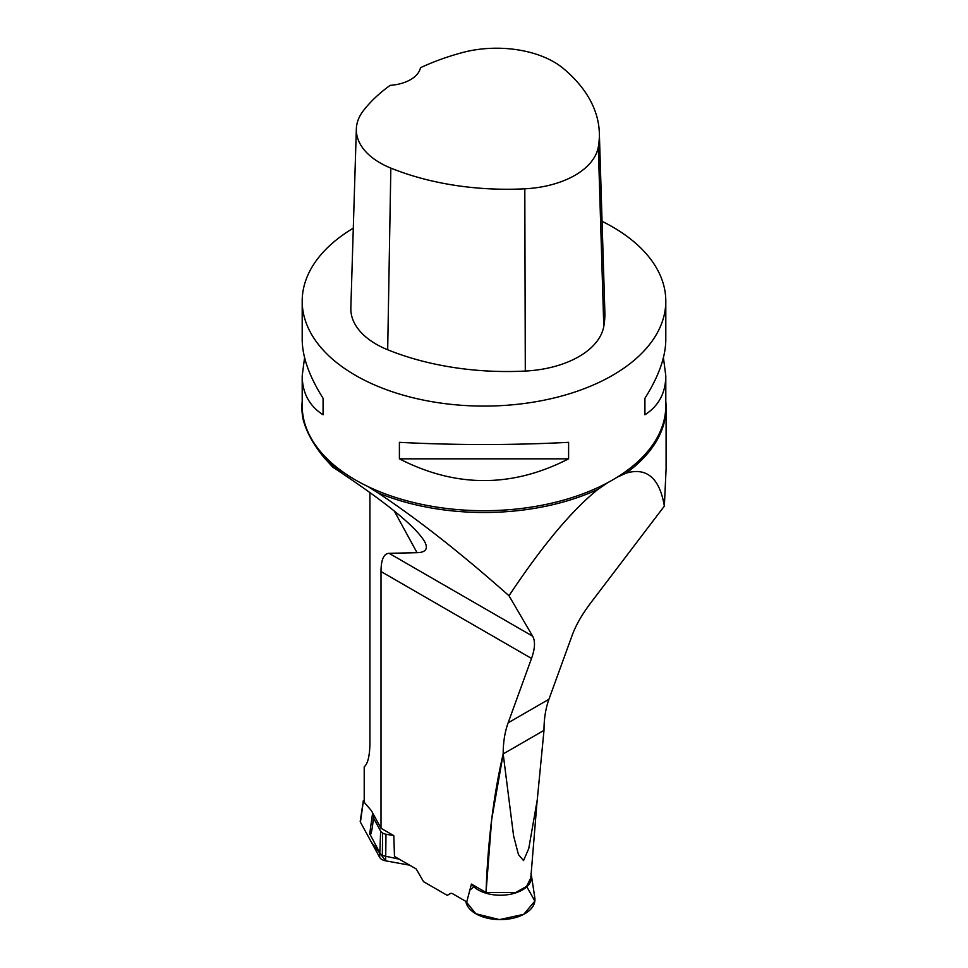 <?xml version="1.0" encoding="UTF-8"?>
<svg xmlns="http://www.w3.org/2000/svg" width="968" height="968" viewBox="0 0 968 968"><rect width="100%" height="100%" fill="white"/><g stroke="black" fill="none" stroke-linecap="round" stroke-linejoin="round"><path stroke-width="1.45" d="M537.095 801.08L530.815 877.903L526.58 886.398L515.629 892.556L486.021 892.484L471.428 884.062L466.757 901.886L452.709 893.779A4.622 2.662 -120 0 0 450.398 893.549L447.252 895.364L423.548 881.679L416.192 868.949L394.484 856.414L393.807 835.638L381.005 828.245L371.373 810.627L364.21 802.303L364.21 766.825C367.937 763.655 369.849 755.415 369.921 742.105L369.921 492.543M599.337 132.955A202.264 116.777 180 0 0 563.061 68.256A81.058 46.803 180 0 0 462.123 52.647A202.264 116.777 180 0 0 420.463 67.736A34.63 19.989 180 0 1 390.164 85.353A202.264 116.777 180 0 0 363.411 110.642A81.058 46.803 180 0 0 356.345 128.938L350.839 307.957A86.575 49.985 180 0 0 387.684 349.763A207.781 119.959 180 0 0 525.297 371.059A86.575 49.985 180 0 0 603.79 326.385A207.781 119.959 180 0 0 604.855 311.974L599.337 132.955A202.264 116.777 180 0 1 598.309 146.991A81.058 46.803 180 0 1 524.813 188.808A202.264 116.777 180 0 1 390.842 168.093A81.058 46.803 180 0 1 356.345 128.938M323.082 414.776L323.082 398.284L323.082 414.776C309.3 405.967 302.331 392.96 302.197 375.778L304.581 357.676M602.06 221.309A181.802 104.968 180 0 1 612.55 226.911A181.802 104.968 180 0 1 665.803 301.133A181.802 104.968 180 0 1 484 406.088A181.802 104.968 180 0 1 302.197 301.133L302.197 339.586C302.331 356.902 309.3 376.467 323.082 398.284M644.918 398.284L644.918 414.776L644.918 398.284C658.7 376.467 665.669 356.902 665.803 339.586L665.803 301.133M663.419 357.676L665.803 375.778C665.669 392.96 658.7 405.967 644.918 414.776M302.197 301.133A181.802 104.968 180 0 1 353.296 228.17M568.603 458.832L399.397 458.832L399.397 442.34C455.795 445.268 512.205 445.268 568.603 442.34L568.603 458.832C512.205 487.824 455.795 487.824 399.397 458.832M503.191 754.036L491.708 819.412L486.021 892.484C487.86 841.156 493.583 794.982 503.178 753.927L543.992 730.368L537.264 799.834L528.758 848.561L523.543 860.576L518.449 854.587L513.597 835.904L503.178 753.927A126.977 73.314 60 0 1 508.139 722.83L531.517 658.434C535.038 648.56 535.425 641.143 532.666 636.206L509.011 595.768C461.143 553.285 417.414 518.957 377.81 492.76L367.901 486.517A181.802 104.968 180 0 1 344.1 472.771L336.077 468.669A182.093 105.125 0 0 1 324.171 457.731L332.823 467.181L336.077 468.669M626.03 473.146C646.793 467.084 659.571 478.059 664.363 506.082L666.093 468.814L666.093 407.359A182.093 105.125 0 0 1 626.03 473.146L616.979 477.321A181.802 104.968 180 0 1 607.977 482.524L597.946 489.36C571.749 510.414 542.104 545.879 509.011 595.768M302.197 401.442A182.093 105.125 0 0 0 301.907 407.359L303.032 419.023C306.154 431.438 313.209 444.336 324.171 457.731M301.907 407.359A182.093 105.125 0 0 0 303.032 419.023M666.093 407.359A182.093 105.125 0 0 0 665.803 401.442M377.81 492.76A182.093 105.125 0 0 0 597.946 489.36M543.992 730.368A126.977 73.314 60 0 1 548.941 699.271L572.33 634.875C576.02 624.904 582.24 614.123 591 602.532L664.363 506.082M332.823 467.181C384.816 501.4 415.405 526.181 424.577 541.535C428.437 548.723 425.92 552.438 417.039 552.692L389.075 553.309C383.764 553.587 381.077 559.661 381.005 571.531L381.005 828.245M393.807 835.638L385.99 834.222A8.664 5.009 180 0 1 382.626 833.073A8.664 5.009 180 0 1 380.642 831.137L373.466 817.984A23.087 13.334 0 0 0 373.842 816.423A23.087 13.334 0 0 0 373.914 815.274M373.466 817.984L372.535 825.764C371.724 831.585 370.938 834.537 370.187 834.634L380.194 853.486A8.664 5.009 180 0 0 382.324 855.518L399.312 859.197M360.423 822.135L371.361 842.184L385.675 860.83L409.718 865.21L385.675 860.83A9.232 5.336 180 0 1 379.65 857.345L360.435 822.171L363.387 801.056L364.21 801.903M363.387 801.056L364.21 800.161M363.327 800.73L360.241 821.142A4.586 2.65 0 0 0 360.435 822.171M382.324 855.518L382.626 833.073M530.972 873.656A31.254 18.041 180 0 1 531.468 875.616A31.254 18.041 180 0 1 513.524 893.537A31.254 18.041 180 0 1 478.228 889.943A31.254 18.041 180 0 1 471.428 884.062M531.468 875.616L534.82 897.88A34.63 19.989 180 0 1 514.952 917.737A34.63 19.989 180 0 1 475.832 913.756A34.63 19.989 180 0 1 465.826 901.353L475.832 913.756L499.464 919.6L523.736 914.337L534.856 901.099L526.834 886.749M473.824 886.749L469.504 890.487M390.842 168.093L387.684 349.763M524.813 188.808L525.297 371.059M598.309 146.991L603.79 326.385M302.197 375.778L302.197 405.749A181.802 104.968 0 0 0 344.1 472.771M367.901 486.517A181.802 104.968 0 0 0 607.977 482.524M616.979 477.321A181.802 104.968 0 0 0 665.803 405.749L665.803 375.778M394.266 510.995L417.039 552.692M389.075 553.309L532.666 636.206M381.005 571.531L531.517 658.434M508.139 722.83L548.941 699.271M385.675 860.83L385.99 834.222M379.65 857.345L380.642 831.137M372.632 812.914L369.655 834.186"/></g></svg>
